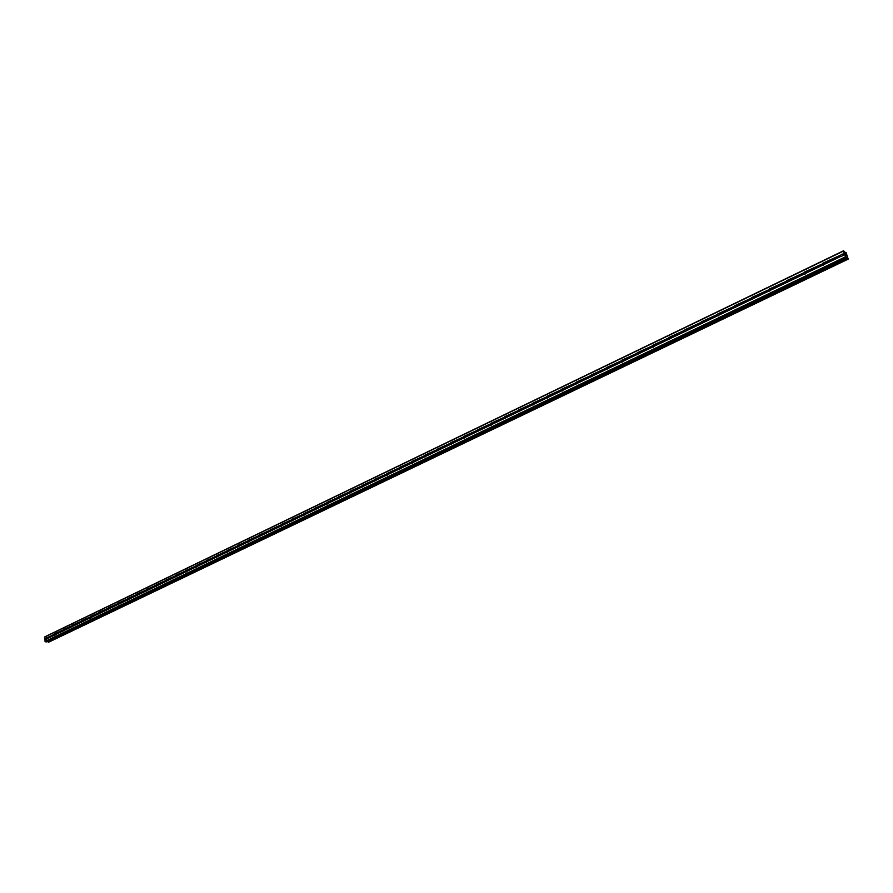 <?xml version="1.0" encoding="UTF-8"?>
<svg xmlns="http://www.w3.org/2000/svg" width="893" height="893" viewBox="0 0 893 893"><rect width="100%" height="100%" fill="white"/><g stroke="black" fill="none" stroke-linecap="round" stroke-linejoin="round"><path stroke-width="1.34" d="M841.999 254.427L842.512 255.51L841.641 256.481L840.581 256.436L840.268 255.264L844.22 253.355L843.572 250.766L845.169 252.663L846.039 252.418L848.194 259.115L846.631 257.273L846.374 257.91L845.693 257.485L844.22 253.355M823.625 263.29L824.127 264.361L823.279 265.321L822.23 265.277L822.643 263.29L840.268 255.264M805.519 272.019L806.011 273.079L805.173 274.039L804.213 274.039L803.867 273.068L804.56 272.019L821.917 264.105M787.671 280.625L788.162 281.686L787.325 282.635L786.387 282.623L786.052 281.663L786.733 280.614L803.845 272.823M770.09 289.098L770.57 290.158L769.744 291.096L768.75 291.029L769.152 289.098L786.019 281.418M752.754 297.458L753.223 298.508L752.408 299.445L751.437 299.378L751.839 297.447L768.46 289.89M735.653 305.696L736.133 306.745L735.319 307.672L734.359 307.594L734.76 305.685L751.147 298.229M718.809 313.823L719.267 314.861L718.463 315.776L717.28 314.816L717.916 313.811L734.079 306.466M702.199 321.837L702.646 322.864L701.853 323.779L700.692 322.808L701.318 321.815L717.246 314.57M685.813 329.74L686.259 330.767L685.467 331.671L684.328 330.7L684.953 329.707L700.659 322.574M669.65 337.532L670.096 338.547L669.315 339.44L668.422 339.351L668.801 337.498L684.295 330.466M653.721 345.211L654.145 346.227L653.375 347.12L652.281 346.149L652.883 345.178L668.154 338.246M637.993 352.791L638.428 353.807L637.658 354.688L636.575 353.717L637.167 352.757L652.247 345.926M622.488 360.27L622.912 361.274L622.153 362.145L621.305 362.045L621.673 360.236L636.542 353.494M607.184 367.648L607.597 368.653L606.849 369.512L605.811 368.552L606.392 367.603L621.048 360.962M592.092 374.926L592.494 375.92L591.758 376.779L590.731 375.819L591.3 374.881L605.767 368.329M577.191 382.104L577.592 383.097L576.856 383.957L575.851 382.985L576.42 382.059L590.697 375.596M562.49 389.192L562.891 390.185L562.155 391.034L561.172 390.062L561.73 389.147L575.818 382.773M547.978 396.191L547.655 398.01L546.873 397.898L547.23 396.146L561.128 389.85M533.657 403.1L533.333 404.909L532.563 404.786L532.92 403.044L546.639 396.838M519.525 409.909L519.19 411.718L518.442 411.584L518.788 409.854L532.34 403.736M505.204 416.506L505.94 417.611L505.237 418.426L504.277 417.265L504.846 416.584L518.219 410.546M491.797 423.282L491.463 425.068L490.514 423.896L491.083 423.226L504.277 417.265M478.19 429.846L477.867 431.609L476.929 430.448L477.487 429.779L490.514 423.896M464.762 436.32L464.427 438.072L463.512 436.923L464.059 436.253L476.929 430.448M451.132 442.582L451.847 443.665L451.166 444.457L450.262 443.308L450.809 442.649L463.512 436.923M438.396 449.034L438.072 450.764L437.391 450.697L437.715 448.967L450.262 443.308M425.459 455.274L425.135 456.993L424.253 455.843L424.789 455.207L437.179 449.614M412.678 461.435L412.354 463.154L411.494 462.005L412.019 461.357L424.253 455.843M400.053 467.519L399.729 469.227L398.881 468.077L399.405 467.452L411.494 462.005M387.573 473.536L387.261 475.232L386.613 475.154L386.937 473.457L398.881 468.077M375.261 479.474L374.937 481.16L374.301 481.081L374.625 479.396L386.423 474.094M363.083 485.346L362.77 487.02L361.955 485.881L362.458 485.267L374.122 480.021M351.049 491.139L350.737 492.813L350.123 492.735L350.436 491.061L361.955 485.881M339.173 496.876L338.849 498.528L338.067 497.401L338.559 496.798L349.944 491.675M327.418 502.536L327.106 504.188L326.503 504.11L326.816 502.458L338.067 497.401M315.809 508.139L315.497 509.78L314.738 508.653L315.218 508.05L326.336 503.06M304.334 513.665L304.022 515.294L303.274 514.178L303.754 513.587L314.738 508.653M292.993 519.134L292.681 520.764L292.1 520.675L292.413 519.056L303.274 514.178M281.786 524.548L281.474 526.156L281.206 524.459L291.944 519.648M270.702 529.884L270.389 531.491L270.132 529.795L280.748 525.039M259.74 535.175L259.428 536.771L259.182 535.086L269.675 530.386M248.901 540.399L248.6 541.984L248.354 540.298L258.724 535.666M238.197 545.556L237.884 547.141L237.65 545.467L247.897 540.879M227.603 550.668L227.291 552.242L227.068 550.579L237.203 546.036M217.122 555.725L216.82 557.277L216.597 555.625L226.621 551.137M206.763 560.715L206.462 562.266L206.238 560.614L216.151 556.183M196.516 565.66L196.214 567.2L196.002 565.559L205.803 561.184M186.38 570.538L186.079 572.078L185.867 570.448L195.567 566.117M176.356 575.371L176.055 576.9L175.854 575.271L185.443 570.995M166.444 580.16L166.143 581.678L165.942 580.059L175.43 575.829M156.632 584.882L156.331 586.4L156.141 584.781L165.518 580.595M146.932 589.57L146.631 591.077L146.441 589.458L155.728 585.328M137.321 594.191L137.031 595.698L136.841 594.091L146.028 590.005M127.822 598.779L127.532 600.263L127.353 598.667L136.439 594.626M118.423 603.311L118.133 604.795L117.954 603.199L126.94 599.203M109.125 607.798L108.823 609.272L108.656 607.686L117.552 603.724M99.916 612.23L99.625 613.703L99.458 612.129L108.265 608.211M90.807 616.628L90.517 618.09L90.36 616.516L99.067 612.643M81.788 620.97L81.497 622.421L81.341 620.858L89.97 617.03M72.869 625.279L72.579 626.719L72.422 625.167L80.962 621.372M64.039 629.532L63.749 630.971L63.604 629.42L72.043 625.669M55.299 633.751L55.009 635.18L54.864 633.639L63.213 629.922M46.347 639.343L46.358 637.769L46.347 639.343M46.157 641.933L846.318 257.898L46.235 641.922L45.041 641.464L44.907 636.787L843.572 250.766M48.523 642.234L847.959 258.992M47.474 641.33L48.267 642.201M845.995 254.36L846.24 255.03M845.459 253.992L845.66 254.639L845.459 253.992M845.66 254.639L845.392 253.88M846.519 255.911L845.872 255.431M46.637 637.926L54.484 634.142M44.65 637.077L843.494 251.056M44.806 638.808L45.833 638.305M46.793 638.026L54.54 634.287M46.86 638.718L54.607 634.99M46.726 638.852L54.573 635.068M55.455 633.851L63.28 630.078M55.511 634.555L63.347 630.782M55.377 634.677L63.303 630.86M64.196 629.643L72.099 625.826M64.263 630.335L72.177 626.529M64.129 630.469L72.132 626.607M73.025 625.379L81.017 621.528M73.092 626.082L81.084 622.231M72.958 626.216L81.051 622.321M81.955 621.082L90.026 617.186M82.022 621.785L90.093 617.9M81.888 621.908L90.059 617.978M90.963 616.728L99.123 612.799M91.041 617.443L99.201 613.513M90.907 617.565L99.168 613.591M100.083 612.341L108.321 608.367M100.15 613.056L108.399 609.082M100.016 613.178L108.366 609.16M109.281 607.899L117.619 603.891M109.359 608.613L117.697 604.606M109.225 608.747L117.664 604.684M118.59 603.422L127.007 599.359M118.669 604.137L127.085 600.085M118.535 604.271L127.052 600.163M127.989 598.89L136.495 594.783M128.067 599.605L136.573 595.508M127.933 599.739L136.551 595.586M137.489 594.303L146.084 590.161M137.567 595.028L146.173 590.887M137.433 595.162L146.139 590.965M147.088 589.681L155.784 585.484M147.178 590.407L155.873 586.221M147.044 590.53L155.84 586.299M156.8 585.004L165.585 580.763M156.889 585.73L165.674 581.499M156.744 585.864L165.64 581.577M166.611 580.271L175.486 575.985M166.701 581.008L175.575 576.722M166.556 581.131L175.553 576.8M176.524 575.494L185.498 571.163M176.613 576.231L185.599 571.9M176.479 576.353L185.565 571.978M186.548 570.66L195.623 566.285M186.648 571.397L195.723 567.022M186.503 571.531L195.69 567.1M196.683 565.771L205.859 561.351M196.784 566.508L205.959 562.088M196.65 566.642L205.937 562.166M206.93 560.826L216.206 556.361M207.031 561.574L216.307 557.109M206.897 561.708L216.285 557.187M217.289 555.837L226.677 551.316M217.39 556.585L226.777 552.064M217.256 556.719L226.755 552.142M227.771 550.791L237.259 546.215M227.871 551.539L237.359 546.974M227.737 551.673L237.337 547.041M238.364 545.679L247.953 541.058M238.476 546.438L248.064 541.817M238.331 546.572L248.042 541.895M249.08 540.511L258.78 535.833M249.192 541.27L258.892 536.604M249.047 541.404L258.87 536.671M259.919 535.287L269.731 530.565M260.03 536.057L269.842 531.324M259.885 536.191L269.82 531.402M270.869 530.007L280.793 525.218M270.992 530.777L280.915 525.988M270.847 530.911L280.904 526.066M281.954 524.66L292 519.826M282.076 525.43L292.123 520.597M281.942 525.564L292.1 520.675M293.172 519.257L303.33 514.368M293.295 520.027L303.453 515.138M293.15 520.161L303.441 515.216M304.513 513.788L314.794 508.843M304.636 514.569L314.916 509.613M304.502 514.703L314.905 509.691M315.988 508.262L326.391 503.25M316.111 509.032L326.514 504.032M315.977 509.177L326.503 504.11M327.597 502.659L338.123 497.591M327.731 503.44L338.246 498.372M327.597 503.585L338.246 498.45M339.351 496.999L349.989 491.864M339.485 497.781L350.123 492.657M339.34 497.926L350.123 492.735M351.239 491.273L362.011 486.071M351.373 492.054L362.145 486.864M351.239 492.199L362.145 486.942M363.272 485.468L374.167 480.211M363.406 486.261L374.312 481.014M363.272 486.395L374.301 481.081M375.44 479.597L386.479 474.283M375.585 480.401L386.624 475.076M375.451 480.534L386.613 475.154M387.763 473.658L398.937 468.278M387.908 474.462L399.082 469.082M387.774 474.596L399.082 469.149M400.231 467.642L411.539 462.194M400.388 468.445L411.695 463.009M400.243 468.591L411.695 463.076M412.867 461.558L424.309 456.044M413.012 462.373L424.465 456.859M412.879 462.507L424.465 456.926M425.648 455.397L437.224 449.815M425.794 456.211L437.391 450.63M425.66 456.356L437.391 450.697M438.586 449.157L450.318 443.508M438.742 449.972L450.474 444.323M438.608 450.117L450.485 444.401M451.679 442.85L463.556 437.124M451.847 443.665L463.724 437.938M451.713 443.81L463.735 438.016M464.952 436.454L476.974 430.649M465.119 437.269L477.152 431.475M464.974 437.414L477.163 431.553M478.38 429.979L490.558 424.108M478.559 430.806L490.737 424.934M478.414 430.939L490.748 425.001M491.987 423.416L504.322 417.466M492.166 424.242L504.5 418.304M492.021 424.387L504.523 418.37M505.762 416.774L518.264 410.747M505.94 417.611L518.442 411.584M505.806 417.757L518.465 411.662M519.726 410.043L532.384 403.949M519.905 410.88L532.563 404.786M519.771 411.026L532.585 404.853M533.858 403.234L546.683 397.05M534.047 404.071L546.873 397.898M533.914 404.216L546.896 397.965M548.179 396.325L561.172 390.062M548.369 397.173L561.373 390.911M548.235 397.318L561.396 390.978M562.69 389.337L575.851 382.985M562.891 390.185L576.052 383.845M562.757 390.33L576.085 383.912M577.391 382.249L590.731 375.819M577.592 383.097L590.943 376.679M577.458 383.242L590.965 376.746M592.293 375.06L605.811 368.552M592.494 375.92L606.023 369.412M592.36 376.065L606.046 369.479M607.396 367.782L621.093 361.185M607.597 368.653L621.305 362.045M607.463 368.798L621.338 362.111M622.689 360.415L636.575 353.717M622.912 361.274L636.798 354.588M622.778 361.419L636.832 354.655M638.205 352.936L652.281 346.149M638.428 353.807L652.504 347.02M638.283 353.952L652.537 347.087M653.899 345.334L668.198 338.48M654.145 346.227L668.422 339.351M654.011 346.372L668.466 339.418M669.817 337.666L684.328 330.7M670.096 338.547L684.563 331.582M669.962 338.693L684.607 331.638M685.433 329.617L700.692 322.808M686.259 330.767L700.938 323.701M686.125 330.912L700.983 323.757M702.378 322.005L717.28 314.816M702.646 322.864L717.525 315.698M702.512 323.02L717.581 315.765M718.999 313.956L734.113 306.701M719.267 314.861L734.359 307.594M719.133 315.017L734.414 307.661M735.787 305.852L751.18 298.474M736.133 306.745L751.437 299.378M735.999 306.891L751.493 299.434M752.877 297.626L768.493 290.125M753.223 298.508L768.75 291.029M753.089 298.664L768.806 291.096M770.224 289.276L786.052 281.663M770.57 290.158L786.32 282.568M770.436 290.303L786.387 282.623M787.86 280.748L803.867 273.068M788.162 281.686L804.146 273.984M788.028 281.831L804.213 274.039M805.62 272.198L821.951 264.361M806.011 273.079L822.23 265.277M805.888 273.236L822.297 265.333M823.815 263.424L840.291 255.51M824.127 264.361L840.581 256.436M823.993 264.507L840.659 256.492M842.121 254.639L844.343 253.556M842.512 255.51L844.633 254.483M842.378 255.655L844.611 254.583M47.764 641.62L847.39 258.066M47.72 641.576L847.334 257.988M45.353 641.833L845.693 257.485M45.041 641.464L845.336 256.894M44.884 639.734L45.923 639.232M44.974 639.622L45.956 639.154M44.918 638.93L45.9 638.462M845.794 252.328L845.146 252.641L845.794 252.384M48.2 642.167L847.892 258.914M48.166 642.123L847.859 258.858M48.133 642.067L847.814 258.769M47.563 641.397L847.167 257.697M846.408 257.854L847.033 257.552M637.624 352.668L638.194 352.925M653.341 345.089L653.933 345.368M669.281 337.398L669.884 337.699M701.82 321.714L702.467 322.038M718.441 313.7L719.099 314.057M735.285 305.585L735.966 305.953M752.375 297.347L753.078 297.737M769.721 288.986L770.425 289.399M787.302 280.502L788.039 280.949M805.151 271.907L805.899 272.365M823.257 263.178L824.027 263.669M841.641 254.315L842.423 254.84M48.568 642.234L848.183 259.126M46.235 641.922L846.374 257.91"/></g></svg>
